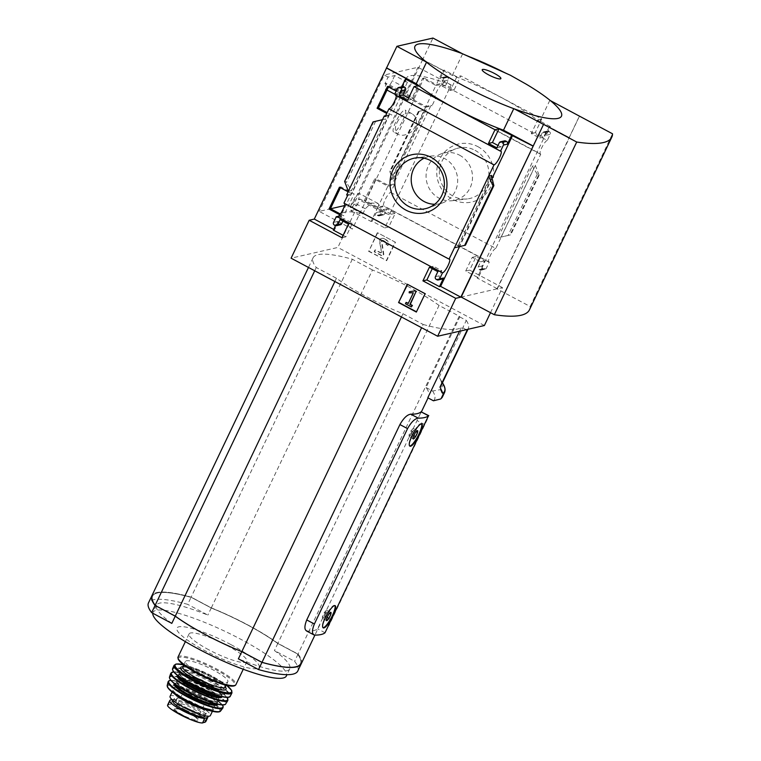 <?xml version="1.0" encoding="UTF-8"?>
<svg xmlns="http://www.w3.org/2000/svg" width="761" height="761" viewBox="0 0 761 761"><rect width="100%" height="100%" fill="white"/><g stroke="black" fill="none" stroke-linecap="round" stroke-linejoin="round"><path stroke-width="0.57" stroke-dasharray="3.81 2.85" d="M406.621 77.86L341.575 214.231A75.082 14.107 25.5 0 1 362.807 213.955L365.29 208.733L371.254 203.054L378.065 203.453L382.479 212.214A75.082 14.107 -154.5 0 1 389.299 214.669L451.168 84.956A75.082 14.107 -154.5 0 0 406.621 77.86A75.082 14.107 -154.5 0 0 407.373 82.293L404.89 87.505L402.607 95.154L404.129 99.187L410.55 96.2A75.082 14.107 25.5 0 0 414.26 99.358L352.391 229.071L319.211 211.387L330.569 208.78M341.575 214.231A75.082 14.107 25.5 0 0 352.391 229.071M397.042 122.492C401.418 114.511 406.393 111.582 411.958 113.712C417.894 117.66 418.055 123.444 412.462 131.054C407.002 135.125 402.246 136.248 398.165 134.412C394.816 132.338 394.445 128.362 397.042 122.492M388.49 86.963L388.89 86.117L402.189 93.203L391.772 115.044L387.149 112.58M340.433 187.71L340.842 186.864L354.131 193.941L343.715 215.782L340.367 214.003M407.373 82.293L394.721 75.548L388.091 77.07L384.914 83.729L414.26 99.358M388.091 77.07L384.248 75.025L319.211 211.387M451.168 84.956L417.979 67.282L384.248 75.025M362.807 213.955L350.146 207.211L356.776 205.689L352.942 203.644L417.979 67.282M344.495 205.584L352.942 203.644M412.205 100.214L425.504 107.291L435.92 85.451L422.621 78.373L412.205 100.214L413.604 99.891L425.922 106.454L431.04 105.275L393.399 184.181L388.281 185.361L375.963 178.797L365.546 200.638L377.865 207.201L382.983 206.022L380.291 211.672A2.026 1.941 -102.9 0 0 381.175 214.402L381.87 214.773A2.026 1.941 -102.9 0 0 384.476 213.898L386.883 208.866L395.254 213.327L388.728 226.997L355.939 209.522L337.846 247.449L291.092 258.188M377.446 208.038L387.863 186.198L374.574 179.12L364.158 200.961L377.446 208.038L383.963 206.545L382.983 206.022M356.776 205.689L359.953 199.03L389.299 214.669M490.503 312.695L502.479 287.591L497.361 288.771L569.437 137.655L539.549 121.903A79.591 14.954 -154.5 0 0 452.319 75.434L422.659 59.634L432.961 38.05M422.659 59.634L350.821 210.702L355.939 209.522M395.672 94.697L402.189 93.203M385.256 116.538L391.772 115.044M395.425 95.211A7.715 1.741 -62 0 1 395.91 95.201A7.715 1.741 -62 0 1 396.177 95.61M425.504 107.291L432.01 105.798L431.04 105.275M435.92 85.451L442.189 84.471A7.715 1.741 -62 0 0 437.023 90.987A7.715 1.741 -62 0 0 435.187 98.131A7.715 1.741 -62 0 0 435.673 98.121L432.01 105.798M385.656 115.701L389.394 114.844L386.74 113.427M387.501 86.44L388.89 86.117M396.177 91.063L399.81 93.004L394.693 94.174M422.621 78.373L424.02 78.05L413.604 99.891M442.189 84.471L547.273 140.462L550.203 134.336A2.026 1.941 -102.9 0 0 549.309 131.605L548.614 131.234A2.026 1.941 -102.9 0 0 546.008 132.1L543.611 137.142L535.24 132.68L541.756 119.001L460.814 75.881L454.288 89.551L445.917 85.089L448.315 80.057A2.026 1.941 -102.9 0 0 447.43 77.327L446.736 76.956A2.026 1.941 -102.9 0 0 444.129 77.822L441.456 83.434L436.338 84.614L424.02 78.05M441.456 83.434L442.426 83.957M339.444 187.187L340.842 186.864M347.625 195.444L354.131 193.941M348.129 191.81L351.763 193.741L346.645 194.921M387.863 186.198L394.379 184.704L390.697 192.409A7.715 1.741 -62 0 0 385.532 198.925A7.715 1.741 -62 0 0 383.706 206.069A7.715 1.741 -62 0 0 384.191 206.069L383.963 206.545M374.574 179.12L375.963 178.797M393.399 184.181L394.379 184.704M337.209 217.275L343.715 215.782M343.943 203.149A7.715 1.741 -62 0 1 344.429 203.139A7.715 1.741 -62 0 1 344.695 203.548M364.158 200.961L365.546 200.638M338.436 216.248L341.347 215.582L339.806 214.764M477.822 146.626A29.746 28.433 77.1 0 1 481.104 197.984A29.746 28.433 77.1 0 1 436.804 174.393A29.746 28.433 77.1 0 1 477.822 146.626M390.697 192.409L495.792 248.4L535.354 165.451L532.215 166.174L537.295 174.202L538.388 175.458L539.102 175.287L535.354 165.451L540.767 154.112L435.673 98.121M341.347 215.582L334.536 229.87L333.708 229.432M333.366 230.136L334.536 229.87M333.537 222.412L337.484 221.499L335.506 225.665M389.394 114.844L351.763 193.741M348.376 191.287L351.515 190.564L346.436 182.535L345.342 181.289L344.628 181.451M382.526 119.686L385.665 118.963L351.515 190.564M377.865 207.201L371.054 221.48L372.215 221.213L384.781 227.91L391.297 214.231L382.926 209.77L380.519 214.811L384.476 213.898M380.519 214.811A2.026 1.941 -102.9 0 1 377.922 215.677L377.218 215.306A2.026 1.941 -102.9 0 1 376.334 212.576L372.215 221.213M425.922 106.454L388.281 185.361M424.771 110.003L418.303 111.525L424.771 110.003L391.905 178.883L391.991 181.27L395.13 180.547L390.688 170.873L389.87 171.13L391.905 178.883M350.821 210.702L371.054 221.48M422.897 59.586L443.13 70.364L436.338 84.614M406.612 78.754L399.81 93.004M395.454 242.264L377.656 232.78L368.904 251.13L386.702 260.614L395.454 242.264L377.656 232.78M502.479 287.591L469.68 270.117L476.196 256.447L484.576 260.909L482.17 265.95A2.026 1.941 -102.9 0 0 483.054 268.671L483.758 269.042A2.026 1.941 -102.9 0 0 486.355 268.176L489.285 262.05L384.191 206.069M484.386 325.518L337.846 247.449M495.792 248.4A7.715 1.741 118 0 0 490.626 254.916A7.715 1.741 118 0 0 488.79 262.06A7.715 1.741 118 0 0 489.285 262.05M547.273 140.462A7.715 1.741 118 0 0 542.117 146.978A7.715 1.741 118 0 0 540.281 154.112A7.715 1.741 118 0 0 540.767 154.112M401.732 86.811L401.332 87.658A2.026 1.941 -102.9 0 1 402.617 86.602M443.13 70.364L444.291 70.098L440.172 78.735L444.129 77.822M427.796 397.775A113.636 21.346 25.5 0 0 428.709 396.529A113.636 21.346 25.5 0 0 426.074 387.549L459.768 316.918A113.636 21.346 25.5 0 0 459.216 316.186L439.049 305.437L277.889 643.33A73.865 13.869 25.5 0 0 211.32 607.868L191.154 597.128A113.636 21.346 25.5 0 0 151.915 595.682M439.049 305.437A73.865 13.869 25.5 0 0 372.481 269.984L211.32 607.868M413.175 428.424L411.016 430.774L409.038 434.931L409.209 436.738L411.359 434.388L413.347 430.241L413.175 428.424L417.361 430.659L415.202 432.999L413.014 438.716M409.038 434.931L413.223 437.156L413.394 438.964L409.209 436.738M326.507 610.122L324.348 612.472L322.369 616.629L322.54 618.436L324.7 616.087L326.678 611.939L326.507 610.122L330.693 612.358L328.543 614.698L326.136 619.635L326.355 620.415M322.369 616.629L326.555 618.855L326.726 620.662L322.54 618.436M427.292 419.435L328.8 625.932M306.417 630.907L307.339 631.135A113.636 21.346 25.5 0 0 317.575 628.786L421.29 411.691M372.481 269.984L352.314 259.235A113.636 21.346 25.5 0 0 313.085 257.798A113.636 21.346 25.5 0 0 316.262 267.52L336.429 278.26A73.865 13.869 25.5 0 0 402.997 313.722L423.154 324.462L421.604 327.715M301.232 663.792A113.636 21.346 25.5 0 0 298.046 654.07L277.889 643.33M459.216 316.186L298.046 654.07M423.154 324.462A113.636 21.346 25.5 0 0 461.48 327.144L459.539 331.225M466.246 329.684L461.48 327.144M459.768 316.918L466.303 320.41L439.154 377.323A120.133 22.564 -154.5 0 1 439.639 378.093A120.133 22.564 -154.5 0 1 441.104 385.618M442.483 382.821L439.154 377.323M443.016 383.715L443.111 384.876L440.315 389.651A125.803 23.629 -154.5 0 1 440.457 399.04M426.074 387.549L432.619 391.03L440.315 389.651M466.303 320.41A120.133 22.564 -154.5 0 1 468.253 328.695A120.133 22.564 -154.5 0 1 467.91 329.304M569.209 137.703L579.463 116.186M529.447 309.841A197.575 37.108 25.5 0 0 530.16 306.502L497.009 288.847L579.387 116.148M497.009 288.847L461.185 297.075M497.998 145.475L500.805 146.968L503.211 141.927A2.026 1.941 -102.9 0 1 504.505 140.88M436.995 279.782L440.952 278.878A2.026 1.941 -102.9 0 0 442.265 279.059M440.952 278.878L440.258 278.507A2.026 1.941 -102.9 0 1 439.373 275.777L441.77 270.735L433.399 266.274L432.248 268.681M408.676 97.884L411.482 99.387L418.008 85.708M385.665 118.963L373.023 121.922M337.484 221.499A2.026 1.941 -102.9 0 0 338.369 224.229L339.073 224.6A2.026 1.941 -102.9 0 0 340.386 224.78M343.125 235.33L345.932 236.823L352.448 223.154L344.077 218.692L342.926 221.099M550.365 126.602L537.799 119.915L531.283 133.584L539.654 138.045L542.06 133.013A2.026 1.941 -102.9 0 1 544.657 132.138L545.361 132.509A2.026 1.941 -102.9 0 1 546.246 135.239L550.365 126.602L549.204 126.868L569.437 137.655M537.799 119.915L541.756 119.001M440.172 78.735A2.026 1.941 -102.9 0 1 442.778 77.86L443.473 78.24A2.026 1.941 -102.9 0 1 444.367 80.961L441.96 86.003L450.331 90.464L456.857 76.794L460.814 75.881M456.857 76.794L444.291 70.098M498.065 237.774L510.717 234.816L498.065 237.774L532.215 166.174M482.407 269.09A2.026 1.941 -102.9 0 1 479.801 269.955L479.107 269.584A2.026 1.941 -102.9 0 1 478.212 266.854L480.619 261.822L472.248 257.361L465.722 271.03L478.289 277.717L482.407 269.09L486.355 268.176M426.512 62.231L426.56 62.126A79.591 14.954 25.5 0 0 464.942 86.564A79.591 14.954 25.5 0 0 513.789 108.595L514.274 108.861M426.074 61.869L426.56 62.126M539.549 121.903L549.842 100.319A79.591 14.954 25.5 0 0 511.468 75.881A79.591 14.954 25.5 0 0 462.621 53.85L462.127 53.593A81.17 15.249 -154.5 0 1 511.468 75.881A81.17 15.249 -154.5 0 1 526.174 84.148M550.327 100.576L549.842 100.319M452.319 75.434L462.621 53.85M530.16 306.502L612.529 133.803M416.476 311.81L425.513 293.613L407.316 284.224M406.498 302.298L405.432 303.763M405.841 303.668L411.777 306.826M409.675 291.625L409.58 292.728L413.737 292.709L408.219 303.525M377.247 232.876L368.904 251.13M368.495 251.225L386.702 260.614M386.312 239.877L383.81 238.545A2.844 2.711 -102.9 0 0 379.92 241.437L381.546 252.424L380.995 252.833L375.42 249.865L374.555 251.663L382.935 256.124L383.791 254.326L381.898 241.56A1.018 0.97 -102.9 0 1 383.287 240.524L385.447 241.675A2.026 1.941 -102.9 0 1 386.341 244.405L388.081 245.327A4.062 3.881 -102.9 0 0 386.312 239.877L383.401 238.64A2.844 2.711 -102.9 0 0 379.511 241.532L381.546 252.424M386.341 244.405L387.672 245.423A4.062 3.881 -102.9 0 0 385.903 239.972M385.932 244.5A2.026 1.941 -102.9 0 0 385.047 241.77L385.447 241.675M381.137 252.519L380.586 252.928L375.011 249.96L374.155 251.758L382.526 256.219L383.382 254.421L381.489 241.646A1.018 0.97 -102.9 0 1 382.878 240.619L385.047 241.77M386.293 260.709L395.045 242.359M492.025 178.55L459.577 246.593M496.857 147.872L500.805 146.968M437.813 271.648L441.77 270.735M429.442 267.187L433.399 266.274M407.535 100.29L411.482 99.387M341.974 237.736L345.932 236.823M348.5 224.057L352.448 223.154M340.119 219.606L344.077 218.692M465.722 271.03L469.68 270.117M478.289 277.717L477.118 277.984L497.361 288.771M472.248 257.361L476.196 256.447M480.619 261.822L484.576 260.909M531.283 133.584L535.24 132.68M539.654 138.045L543.611 137.142M549.204 126.868L477.118 277.984M450.331 90.464L454.288 89.551M441.96 86.003L445.917 85.089M384.781 227.91L388.728 226.997M391.297 214.231L395.254 213.327M382.926 209.77L386.883 208.866M419.083 111.353L390.688 170.873M539.102 175.287L510.717 234.816M424.105 158.202A24.247 23.172 77.1 0 1 431.335 156.043A24.247 23.172 77.1 0 1 444.69 158.583A24.247 23.172 77.1 0 1 457.627 181.993A24.247 23.172 77.1 0 1 442.131 203.054A24.247 23.172 77.1 0 1 434.674 204.262M459.539 155.168A24.247 23.172 77.1 0 1 472.22 181.023A24.247 23.172 77.1 0 1 452.395 200.695A24.247 23.172 77.1 0 1 426.702 181.85A24.247 23.172 77.1 0 1 441.599 153.684A24.247 23.172 77.1 0 1 459.539 155.168M475.064 150.326A25.864 24.723 77.1 0 1 488.581 177.912A25.864 24.723 77.1 0 1 467.444 198.897A25.864 24.723 77.1 0 1 440.039 178.787A25.864 24.723 77.1 0 1 455.925 148.747A25.864 24.723 77.1 0 1 475.064 150.326M432.619 391.03A120.133 22.564 -154.5 0 1 433.447 400.79M352.314 259.235L191.154 597.128A113.636 21.346 25.5 0 0 151.905 595.701M316.262 267.52L314.712 270.773M336.429 278.26L334.878 281.513M402.997 313.722L401.437 316.976M334.926 605.718A12.585 2.844 118 0 0 334.631 605.404A12.585 2.844 118 0 0 326.203 615.173A12.585 2.844 118 0 0 322.797 627.616A12.585 2.844 118 0 0 323.197 627.692M421.594 424.02A12.585 2.844 118 0 0 421.29 423.706A12.585 2.844 118 0 0 412.862 433.475A12.585 2.844 118 0 0 409.466 445.917A12.585 2.844 118 0 0 409.865 445.994M324.348 612.472L328.543 614.698M324.7 616.087L327.116 617.38M326.678 611.939L329.456 613.414M411.016 430.774L415.202 432.999M411.359 434.388L413.775 435.682M413.347 430.241L416.124 431.715M211.472 608.087L191.506 597.452A112.504 21.127 25.5 0 0 152.666 596.025A112.504 21.127 25.5 0 0 155.815 605.651L175.781 616.286A73.123 13.736 25.5 0 0 241.675 651.387L261.641 662.022A112.504 21.127 25.5 0 0 300.481 663.449A112.504 21.127 25.5 0 0 297.332 653.832L277.375 643.197A73.123 13.736 25.5 0 0 211.472 608.087L191.496 597.49A112.504 21.127 25.5 0 0 152.647 596.063A112.504 21.127 25.5 0 0 155.796 605.68L175.762 616.324A73.123 13.736 25.5 0 0 241.656 651.426L261.622 662.06A112.504 21.127 25.5 0 0 300.471 663.487A112.504 21.127 25.5 0 0 297.323 653.861L277.356 643.226A73.123 13.736 25.5 0 0 211.453 608.125M301.223 663.811A113.636 21.346 25.5 0 0 298.036 654.108L277.87 643.368A73.865 13.869 25.5 0 0 247.725 624.914A73.865 13.869 25.5 0 0 211.301 607.906L191.135 597.166L187.701 604.358A113.636 21.346 25.5 0 0 148.471 602.921M231.068 644.691A45.565 8.561 -154.5 0 1 245.403 667.264A45.565 8.561 -154.5 0 1 177.56 631.116A45.565 8.561 -154.5 0 1 231.068 644.691M171.815 623.383A73.865 13.869 -154.5 0 1 156.452 605.166A73.865 13.869 -154.5 0 1 207.867 615.097L187.701 604.358M152.78 613.242A73.865 13.869 -154.5 0 1 153.018 612.367A73.865 13.869 -154.5 0 1 240.857 639.307A73.865 13.869 -154.5 0 1 286.364 675.968M297.779 671.021A113.636 21.346 25.5 0 0 294.602 661.299L274.436 650.56A73.865 13.869 -154.5 0 1 289.798 668.767A73.865 13.869 -154.5 0 1 238.383 658.845M298.036 654.108L294.602 661.299M277.87 643.368L274.436 650.56M211.301 607.906L207.867 615.097M359.953 199.03L358.393 199.392A8.932 2.017 118 0 0 359.392 193.532A8.932 2.017 118 0 0 352.638 201.998L350.146 207.211M382.479 212.214L358.393 199.392M410.55 96.2L386.464 83.368A8.932 2.017 118 0 0 385.475 89.237A8.932 2.017 118 0 0 392.229 80.761L394.721 75.548M384.914 83.729L386.464 83.368M402.911 120.209A12.376 2.797 118 0 0 405.185 110.098A12.376 2.797 118 0 0 395.815 121.846A12.376 2.797 118 0 0 393.542 131.948A12.376 2.797 118 0 0 402.911 120.209M167.572 705.143L170.616 704.21C173.004 703.63 177.389 704.534 183.753 706.921L193.903 711.002L201.817 716.539L205.727 721.742M172.034 699.635L172.899 699.435A19.891 3.738 -154.5 0 1 191.858 705.295A19.891 3.738 -154.5 0 1 207.896 716.244M174.202 698.646A17.693 3.32 25.5 0 0 189.594 709.3A17.693 3.32 25.5 0 0 206.202 713.542A17.693 3.32 25.5 0 0 196.053 705.162A17.693 3.32 25.5 0 0 177.503 697.885L174.202 698.608L173.232 700.672M170.084 696.315A22.326 4.195 -154.5 0 1 192.038 702.146A22.326 4.195 -154.5 0 1 210.378 715.54M208.818 649.799A32.067 6.021 -154.5 0 1 189.07 633.894A32.067 6.021 -154.5 0 1 220.604 642.255A32.067 6.021 -154.5 0 1 246.954 661.499A32.067 6.021 -154.5 0 1 208.818 649.799M199.877 673.114A23.543 4.423 -154.5 0 1 185.38 661.433A23.543 4.423 -154.5 0 1 208.524 667.578A23.543 4.423 -154.5 0 1 227.872 681.704A23.543 4.423 -154.5 0 1 199.877 673.114M172.861 701.452L176.124 700.767A17.693 3.32 -154.5 0 1 194.683 708.044A17.693 3.32 -154.5 0 1 204.833 716.424M197.984 683.159A12.176 2.283 -154.5 0 1 190.488 677.119A12.176 2.283 -154.5 0 1 202.464 680.296A12.176 2.283 -154.5 0 1 212.462 687.602A12.176 2.283 -154.5 0 1 197.984 683.159M185.284 709.785A12.176 2.283 -154.5 0 1 177.789 703.744A12.176 2.283 -154.5 0 1 177.808 703.706A12.176 2.283 -154.5 0 1 189.765 706.921A12.176 2.283 -154.5 0 1 199.782 714.179A12.176 2.283 -154.5 0 1 199.763 714.227A12.176 2.283 -154.5 0 1 185.284 709.785M376.334 212.576L380.291 211.672M426.141 109.67L391.991 181.27M397.375 88.561L401.332 87.658M325.033 632.762L317.575 628.786M314.797 635.112L307.339 631.135M491.492 175.981L457.589 247.068M499.254 142.84L503.211 141.927M436.3 279.411L440.258 278.507M435.416 276.681L439.373 275.777M335.116 225.503L339.073 224.6M334.421 225.132L338.369 224.229M478.212 266.854L482.17 265.95M479.107 269.584L483.054 268.671M479.801 269.955L483.758 269.042M542.06 133.013L546.008 132.1M544.657 132.138L548.614 131.234M545.361 132.509L549.309 131.605M546.246 135.239L550.203 134.336M444.367 80.961L448.315 80.057M443.473 78.24L447.43 77.327M442.778 77.86L446.736 76.956M377.922 215.677L381.87 214.773M377.218 215.306L381.175 214.402M418.369 111.515L389.974 171.035M419.225 111.306L390.032 172.528M538.388 175.458L510.003 234.978M537.295 174.202L508.091 235.425M533.975 168.171L501.118 237.061M382.621 119.677L349.765 188.566M375.639 121.313L346.436 182.535M373.727 121.76L345.342 181.289M491.825 177.855L458.969 246.745M493.708 184.21L464.505 245.432M443.111 384.876A126.221 23.705 -154.5 0 1 444.529 392.581M441.114 389.061A126.221 23.705 -154.5 0 1 442.531 396.766M331.587 620.053L323.958 615.991M424.771 424.686L417.142 420.614M365.29 208.733L352.638 201.998M404.89 87.505L392.229 80.761M168.352 704.734L170.635 699.958M170.616 704.21L172.899 699.435M178.026 657.038A32.067 6.021 -154.5 0 1 209.56 665.409A32.067 6.021 -154.5 0 1 235.91 684.653M178.321 658.883A31.249 5.869 -154.5 0 1 209.151 666.265A31.249 5.869 -154.5 0 1 234.293 685.575M182.802 666.826A23.543 4.423 -154.5 0 1 205.955 672.971A23.543 4.423 -154.5 0 1 225.294 687.097M182.84 666.76A25.161 4.728 -154.5 0 1 205.394 674.132A25.161 4.728 -154.5 0 1 225.332 687.031M183.372 664.686A31.249 5.869 -154.5 0 1 226.607 685.309M174.079 665.333A32.057 6.021 -154.5 0 1 205.613 673.694A32.057 6.021 -154.5 0 1 231.953 692.938M172.595 668.662A31.962 6.002 -154.5 0 1 204.053 676.957A31.962 6.002 -154.5 0 1 230.298 696.182M172.795 670.232A31.562 5.926 -154.5 0 1 203.853 677.366A31.562 5.926 -154.5 0 1 228.947 697.009M193.855 684.424A25.979 4.88 -154.5 0 1 185.684 671.563A25.979 4.88 -154.5 0 1 224.362 692.168A25.979 4.88 -154.5 0 1 193.855 684.424M182.221 678.898A23.943 4.499 -154.5 0 1 178.835 674.208A23.943 4.499 -154.5 0 1 202.378 680.458A23.943 4.499 -154.5 0 1 222.06 694.831A23.943 4.499 -154.5 0 1 216.286 695.145M178.302 676.129A23.943 4.499 -154.5 0 1 178.321 675.292A23.943 4.499 -154.5 0 1 201.865 681.542A23.943 4.499 -154.5 0 1 221.546 695.906A23.943 4.499 -154.5 0 1 220.899 696.448M177.408 675.426A24.761 4.652 -154.5 0 1 201.589 682.122A24.761 4.652 -154.5 0 1 222.012 696.705M173.689 671.887A31.22 5.869 -154.5 0 1 202.112 681.028A31.22 5.869 -154.5 0 1 227.101 697.371M170.816 673.19A31.629 5.945 -154.5 0 1 201.96 681.352A31.629 5.945 -154.5 0 1 227.9 700.424M169.494 677.043A31.163 5.85 -154.5 0 1 200.2 685.043A31.163 5.85 -154.5 0 1 225.732 703.868M169.789 678.622A30.763 5.774 -154.5 0 1 200.019 685.423A30.763 5.774 -154.5 0 1 224.314 704.629M190.669 692.215A23.943 4.499 -154.5 0 1 183.135 680.353A23.943 4.499 -154.5 0 1 218.788 699.34A23.943 4.499 -154.5 0 1 190.669 692.215M190.554 692.881A23.134 4.347 -154.5 0 1 176.305 681.399A23.134 4.347 -154.5 0 1 199.059 687.43A23.134 4.347 -154.5 0 1 218.065 701.309A23.134 4.347 -154.5 0 1 190.554 692.881M175.249 684.32A23.134 4.347 -154.5 0 1 175.277 683.549A23.134 4.347 -154.5 0 1 198.022 689.59A23.134 4.347 -154.5 0 1 217.037 703.468A23.134 4.347 -154.5 0 1 216.457 703.973M174.393 683.654A23.943 4.499 -154.5 0 1 197.746 690.17A23.943 4.499 -154.5 0 1 217.513 704.22M170.854 680.382A29.993 5.631 -154.5 0 1 198.241 689.152A29.993 5.631 -154.5 0 1 222.288 704.914M168.105 681.761A30.392 5.708 -154.5 0 1 198.069 689.504A30.392 5.708 -154.5 0 1 222.935 707.911M167.201 685.461A29.631 5.565 -154.5 0 1 196.414 692.967A29.631 5.565 -154.5 0 1 220.633 710.945M167.743 687.25A28.832 5.413 -154.5 0 1 196.081 693.661A28.832 5.413 -154.5 0 1 218.902 711.649M186.778 700.149A24.352 4.576 -154.5 0 1 179.111 688.087A24.352 4.576 -154.5 0 1 215.373 707.407A24.352 4.576 -154.5 0 1 186.778 700.149M174.336 693.718A22.326 4.195 -154.5 0 1 172.747 690.741A22.326 4.195 -154.5 0 1 194.702 696.562A22.326 4.195 -154.5 0 1 213.042 709.956A22.326 4.195 -154.5 0 1 209.722 710.603M176.124 700.767L177.503 697.885M175.839 700.757L177.218 697.875M172.918 701.423L174.298 698.55M172.386 710.061A23.344 4.385 -154.5 0 1 171.805 709.661M182.212 715.53A13.498 2.54 -154.5 0 1 173.889 708.833A13.498 2.54 -154.5 0 1 184.314 711.069A13.498 2.54 -154.5 0 1 198.269 720.448A13.498 2.54 -154.5 0 1 182.212 715.53M183.753 706.921A23.344 4.385 -154.5 0 1 201.817 716.539M182.64 715.007A12.794 2.407 -154.5 0 1 174.783 708.615A12.794 2.407 -154.5 0 1 187.339 712.001A12.794 2.407 -154.5 0 1 197.87 719.63A12.794 2.407 -154.5 0 1 182.64 715.007M488.79 262.06L383.706 206.069M449.523 259.13L344.429 203.139M540.281 154.112L435.187 98.131M501.004 151.192L395.91 95.201M428.709 396.529L428.053 397.908M421.442 411.768L420.643 413.442M319.934 624.581L314.911 635.112M481.114 270.136L485.071 269.223M543.344 131.957L547.302 131.054M441.466 77.689L445.423 76.775M379.235 215.858L383.183 214.954M418.303 111.525L389.87 171.13M426.255 109.641L392.162 181.118M491.568 175.62L457.475 247.097M431.335 156.043L416.286 157.841M442.131 203.054L427.806 208M452.395 200.695L467.444 198.897M441.599 153.684L455.925 148.747M468.253 328.695L467.977 329.285M439.639 378.093L442.455 382.783M313.085 257.798L308.481 267.453M322.797 627.616L323.501 627.996M334.631 605.404L335.335 605.785M409.466 445.917L410.169 446.298M421.29 423.706L422.003 424.086M156.452 605.166L153.018 612.367M289.798 668.767L286.973 674.684M378.055 203.472L359.392 193.532M404.139 99.177L394.712 94.155M387.016 90.055L385.475 89.237M411.958 113.712L405.185 110.098M398.165 134.412L393.542 131.948M189.07 633.894L185.37 641.647M246.954 661.499L243.254 669.252M185.38 661.433L183.705 664.943M227.872 681.704L226.198 685.214M182.592 667.083L185.056 667.045C192.172 668.091 202.16 672.172 215.021 679.288C227.939 687.621 224.248 686.917 225.227 687.411M183.306 664.638L190.916 666.883L208.305 674.265L226.683 685.328M178.835 674.208L178.921 673.647L180.509 675.587C183.239 678.127 187.72 681.076 193.96 684.434C204.519 689.894 213.118 693.204 219.767 694.365L222.44 694.403L221.546 695.906L220.148 693.737C217.941 690.969 206.069 683.388 191.905 678.013C181.156 674.217 179.263 674.978 179.216 674.988L178.321 675.292L178.835 674.208M173.641 671.83L180.176 672.734L203.786 681.827L222.364 692.852L227.168 697.361M176.305 681.399L177.76 683.578C180.3 686.051 184.609 688.933 190.707 692.215L204.956 698.674C215.144 702.27 217.085 701.613 217.18 701.594L218.065 701.309L217.037 703.468L215.686 701.404C213.556 698.731 202.074 691.407 188.386 686.194C178.198 682.598 176.248 683.254 176.162 683.273L175.277 683.549L176.305 681.399M170.806 680.324L177.332 681.219L198.764 689.39L212.661 697.038L222.355 704.914M172.11 692.063L173.08 690.55C174.783 692.833 179.377 696.039 186.873 700.158C196.766 705.276 204.814 708.367 211.025 709.452L213.461 709.499L212.405 711.288M205.109 715.854L206.202 713.542M173.223 700.662L174.202 698.608M190.488 677.119L177.789 703.744M212.462 687.602L199.763 714.227M177.808 703.706L174.773 708.634L178.616 709.071C184.961 711.002 190.821 713.904 196.214 717.785L197.86 719.649L199.782 714.179"/><path stroke-width="1.14" d="M387.149 112.58L378.474 107.957L388.49 86.963M340.367 214.003L330.426 208.704L340.433 187.71M330.569 208.78L344.495 205.584M344.695 203.548A7.715 1.741 -62 0 1 342.155 211.13A7.715 1.741 -62 0 1 337.427 216.799L337.209 217.275L336.229 216.761L333.537 222.412A2.026 1.941 -102.9 0 0 334.421 225.132L335.116 225.503A2.026 1.941 -102.9 0 0 337.722 224.638L340.119 219.606L348.5 224.057L341.974 237.736L309.175 220.262L314.293 219.082L396.9 46.326L426.074 61.869A81.17 15.249 25.5 0 1 462.032 53.555A81.17 15.249 25.5 0 1 462.127 53.593L432.961 38.05L396.9 46.326M309.175 220.262L291.092 258.188L437.632 336.248L455.715 298.331L422.926 280.857L429.442 267.187L437.813 271.648L435.416 276.681A2.026 1.941 -102.9 0 0 436.3 279.411L436.995 279.782A2.026 1.941 -102.9 0 0 439.601 278.916L442.522 272.79L337.427 216.799M396.177 95.61A7.715 1.741 -62 0 1 393.637 103.182A7.715 1.741 -62 0 1 388.919 108.861L385.256 116.538L384.276 116.014L385.656 115.701M395.672 94.697L395.425 95.211L500.519 151.192L503.44 145.066A2.026 1.941 -102.9 0 0 502.555 142.336L501.86 141.965A2.026 1.941 -102.9 0 0 499.254 142.84L496.857 147.872L488.476 143.41L495.002 129.741L414.051 86.621L407.535 100.29L399.154 95.829L401.561 90.797A2.026 1.941 -102.9 0 0 400.676 88.067L399.972 87.696A2.026 1.941 -102.9 0 0 397.375 88.561L394.693 94.174L395.672 94.697M386.74 113.427L377.085 108.281L378.474 107.957M377.085 108.281L387.501 86.44L396.177 91.063M384.276 116.014L346.645 194.921L347.625 195.444L343.943 203.149L449.038 259.13L454.45 247.791L465.437 245.213L454.45 247.791L494.013 164.852L388.919 108.861M339.806 214.764L329.028 209.018L339.444 187.187L348.129 191.81M329.028 209.018L330.426 208.704M336.229 216.761L338.436 216.248M431.068 157.365A29.746 28.433 77.1 0 1 434.35 208.723A29.746 28.433 77.1 0 1 390.051 185.123A29.746 28.433 77.1 0 1 431.068 157.365M335.506 225.665L333.366 230.136L343.125 235.33M414.051 86.621L418.008 85.708L405.451 79.02L406.612 78.754L386.369 67.967M333.708 229.432L314.293 219.082M467.91 329.304A120.133 22.564 -154.5 0 1 467.14 330.16L466.246 329.684L484.386 325.518L490.503 312.695M425.104 293.708L407.316 284.224L398.564 302.574L416.353 312.058L425.104 293.708M442.522 272.79A7.715 1.741 118 0 0 447.687 266.274A7.715 1.741 118 0 0 449.523 259.13A7.715 1.741 118 0 0 449.038 259.13M494.013 164.852A7.715 1.741 118 0 0 499.168 158.336A7.715 1.741 118 0 0 501.004 151.192A7.715 1.741 118 0 0 500.519 151.192M405.451 79.02L401.732 86.811M415.202 432.999A4.69 1.056 118 0 0 413.223 437.156A4.69 1.056 118 0 0 413.014 438.716A4.69 1.056 118 0 0 413.394 438.964A4.69 1.056 118 0 0 415.554 436.624A4.69 1.056 118 0 0 417.532 432.467A4.69 1.056 118 0 0 417.361 430.659A4.69 1.056 118 0 0 417.304 430.669A4.69 1.056 118 0 0 415.202 432.999M413.394 438.964L415.554 436.624L417.532 432.467L417.361 430.659M328.543 614.698A4.69 1.056 118 0 0 326.555 618.855A4.69 1.056 118 0 0 326.355 620.415A4.69 1.056 118 0 0 326.726 620.662A4.69 1.056 118 0 0 328.885 618.322A4.69 1.056 118 0 0 330.864 614.165A4.69 1.056 118 0 0 330.693 612.358A4.69 1.056 118 0 0 330.635 612.377A4.69 1.056 118 0 0 328.543 614.698M326.726 620.662L328.885 618.322L330.864 614.165L330.693 612.358M332.49 615.782C335.249 610.094 336.191 606.764 335.335 605.794C332.262 603.273 319.002 626.465 323.511 627.987C325.708 627.863 328.704 623.792 332.49 615.782M314.797 635.112A122.768 23.058 25.5 0 0 325.033 632.762L428.51 415.801A122.768 23.058 -154.5 0 1 418.274 418.15C414.764 418.655 411.197 422.146 407.554 428.633L314.369 624.01C311.725 630.698 311.867 634.398 314.797 635.112L313.903 634.883M419.159 434.074C421.908 428.386 422.859 425.066 422.003 424.096C418.93 421.575 405.661 444.766 410.179 446.288C412.376 446.165 415.363 442.093 419.159 434.074M428.766 415.677L421.061 411.825A113.636 21.346 -154.5 0 1 410.826 414.174C407.23 414.621 403.596 418.084 399.925 424.571L306.74 619.939C304.124 626.645 304.324 630.374 307.339 631.135M421.604 327.715L261.993 662.355A113.636 21.346 25.5 0 0 301.232 663.792L314.911 635.112M459.539 331.225L427.796 397.775L433.447 400.79L440.457 399.04M442.455 382.783L443.026 383.725C445.099 387.102 445.604 390.06 444.529 392.581A126.221 23.705 -154.5 0 1 443.206 394.236L441.209 398.422A126.221 23.705 -154.5 0 0 442.531 396.766L440.904 398.821M443.206 394.236L439.991 387.083L467.14 330.16M437.632 336.248L466.246 329.684M455.715 298.331L460.833 297.151L543.563 124.366L461.185 297.075L494.336 314.731L576.705 142.031A197.575 37.108 25.5 0 0 611.815 137.132A197.575 37.108 25.5 0 0 612.529 133.803L550.327 100.576A81.17 15.249 25.5 0 1 514.274 108.861L543.449 124.395M532.919 146.036L498.959 128.837L495.002 129.741M386.607 67.919L416.267 83.72A79.591 14.954 -154.5 0 0 503.487 130.188L533.147 145.988M503.44 145.066L507.397 144.162A2.026 1.941 -102.9 0 0 506.512 141.432L505.808 141.061A2.026 1.941 -102.9 0 0 504.505 140.88L500.548 141.793M507.397 144.162L511.516 135.525M498.959 128.837L492.434 142.507L497.998 145.475M491.739 175.468L488.6 176.191L493.042 185.865L493.86 185.608L491.492 175.981M432.248 268.681L426.873 279.953L439.439 286.64L443.558 278.003A2.026 1.941 -102.9 0 1 442.265 279.059L438.307 279.962M399.972 87.696L403.929 86.783A2.026 1.941 -102.9 0 0 402.617 86.602L398.659 87.515M403.929 86.783L404.633 87.154A2.026 1.941 -102.9 0 1 405.518 89.884L403.111 94.925L408.676 97.884M348.376 191.287L344.628 181.451L373.023 121.922L382.526 119.686M342.926 221.099L341.67 223.734A2.026 1.941 -102.9 0 1 340.386 224.78L336.429 225.684M543.563 124.366L576.705 142.031M416.267 83.72L426.512 62.231M503.487 130.188L513.761 108.661M494.336 314.731A197.575 37.108 25.5 0 0 529.447 309.841L611.815 137.132M407.601 284.386L398.564 302.574M398.964 302.488L416.476 311.81M414.688 290.959L409.266 291.72L409.171 292.823L413.328 292.804L408.219 303.525L406.089 302.393L405.432 303.763L411.368 306.921L412.015 305.551L409.894 304.419L415.982 291.644L415.097 290.864L409.266 291.72M411.368 306.921L412.424 305.456L410.293 304.324L415.982 291.644M416.391 291.549L415.097 290.864M408.334 303.278L406.089 302.393M514.274 108.861A81.17 15.249 -154.5 0 1 464.942 86.564A81.17 15.249 -154.5 0 1 426.074 61.869M462.032 53.555L510.355 75.244L526.174 84.148A81.17 15.249 -154.5 0 1 550.327 100.576M494.536 73.494A10.369 1.95 -154.5 0 1 497.799 78.621A10.369 1.95 -154.5 0 1 482.36 70.402A10.369 1.95 -154.5 0 1 494.536 73.494M459.577 246.593L440.6 286.374L439.439 286.64M512.676 135.258L492.025 178.55M488.476 143.41L492.434 142.507M422.926 280.857L426.873 279.953M460.833 297.151L440.6 286.374M399.154 95.829L403.111 94.925M493.042 185.865L464.657 245.394M430.536 160.552A25.864 24.723 77.1 0 1 444.338 185.532A25.864 24.723 77.1 0 1 427.806 208A25.864 24.723 77.1 0 1 395.511 189.013A25.864 24.723 77.1 0 1 416.286 157.841A25.864 24.723 77.1 0 1 430.536 160.552M434.674 204.262A24.247 23.172 77.1 0 1 411.853 185.265A24.247 23.172 77.1 0 1 424.105 158.202M467.977 329.285L441.104 385.618A120.133 22.564 -154.5 0 1 439.991 387.083M308.481 267.453L151.915 595.682A113.636 21.346 25.5 0 0 155.101 605.404L175.268 616.144A73.865 13.869 25.5 0 0 241.827 651.606L261.993 662.355M314.712 270.773L155.101 605.404L175.249 616.182A73.865 13.869 25.5 0 0 241.808 651.644L261.974 662.384A113.636 21.346 25.5 0 0 301.213 663.83A113.636 21.346 25.5 0 0 301.223 663.811L297.779 671.021A113.636 21.346 25.5 0 1 258.54 669.585L238.383 658.845L241.808 651.644M334.878 281.513L175.268 616.144M401.437 316.976L241.827 651.606M323.197 627.692A12.585 2.844 118 0 0 332.319 615.687A12.585 2.844 118 0 0 334.926 605.718M409.865 445.994A12.585 2.844 118 0 0 418.978 433.989A12.585 2.844 118 0 0 421.594 424.02M327.116 617.38L328.885 618.322M329.456 613.414L330.864 614.165M413.775 435.682L415.554 436.624M416.124 431.715L417.532 432.467M151.648 612.634A113.636 21.346 25.5 0 1 148.471 602.921L151.896 595.72A113.636 21.346 25.5 0 0 151.896 595.72A113.636 21.346 25.5 0 0 155.082 605.442L151.648 612.634L171.815 623.383L175.249 616.182M286.973 674.684L286.364 675.968A73.865 13.869 -154.5 0 1 215.867 657.704A73.865 13.869 -154.5 0 1 152.78 613.242M261.974 662.384L258.54 669.585M207.896 716.244A19.891 3.738 -154.5 0 1 207.943 717.109A19.891 3.738 -154.5 0 1 207.097 717.652L204.823 718.175A19.891 3.738 -154.5 0 1 184.048 711.421A19.891 3.738 -154.5 0 1 169.779 700.5A19.891 3.738 -154.5 0 1 170.635 699.958L172.034 699.635M205.727 721.742L202.55 722.95C200.362 723.102 196.138 721.875 189.87 719.288L171.805 709.661C167.724 706.741 166.573 705.095 168.352 704.734M189.87 719.288L171.805 709.661M212.405 711.288L210.378 715.54A22.326 4.195 -154.5 0 1 183.839 707.397A22.326 4.195 -154.5 0 1 170.084 696.315L172.11 692.063M205.109 715.854L204.833 716.424A17.693 3.32 -154.5 0 1 188.224 712.182A17.693 3.32 -154.5 0 1 172.823 701.518L172.861 701.452M418.274 418.15L410.826 414.174M428.51 415.801L421.061 411.825M439.601 278.916L443.558 278.003M502.555 142.336L506.512 141.432M501.86 141.965L505.808 141.061M401.561 90.797L405.518 89.884M400.676 88.067L404.633 87.154M337.722 224.638L341.67 223.734M493.756 185.703L465.361 245.223M443.016 383.715A125.698 23.61 -154.5 0 1 443.178 393.114M407.554 428.633L399.925 424.571M314.369 624.01L306.74 619.939M204.814 722.427L207.097 717.652M202.55 722.95L204.823 718.175M197.774 672.952A32.067 6.021 -154.5 0 1 178.026 657.038L178.245 659.416L181.527 663.173C185.208 666.36 190.573 669.842 197.632 673.618C214.583 682.389 233.522 689.276 235.91 684.653A32.067 6.021 -154.5 0 1 197.774 672.952M234.293 685.575A31.249 5.869 -154.5 0 1 197.67 673.618A31.249 5.869 -154.5 0 1 178.321 658.883M226.198 685.214L225.294 687.097A23.543 4.423 -154.5 0 1 197.299 678.508A23.543 4.423 -154.5 0 1 182.802 666.826L182.735 667.036M225.332 687.031A25.161 4.728 -154.5 0 1 219.082 689.352A25.161 4.728 -154.5 0 1 196.148 680.058A25.161 4.728 -154.5 0 1 182.84 666.76M226.607 685.309A31.249 5.869 -154.5 0 1 226.036 692.634A31.249 5.869 -154.5 0 1 194.407 680.458A31.249 5.869 -154.5 0 1 183.372 664.686M226.683 685.328L231.715 690.522L231.953 692.938A32.057 6.021 -154.5 0 1 193.827 681.238A32.057 6.021 -154.5 0 1 174.079 665.333L176.086 663.992L183.306 664.638M231.953 692.938L230.298 696.182A31.962 6.002 -154.5 0 1 192.305 684.481A31.962 6.002 -154.5 0 1 172.595 668.662L172.595 668.662C172.119 672.02 178.664 677.395 192.238 684.795A31.562 5.926 -154.5 0 1 172.795 670.232M228.947 697.009A31.562 5.926 -154.5 0 1 192.257 684.795C209.304 693.965 229.137 700.158 230.298 696.182M216.286 695.145A23.943 4.499 -154.5 0 1 193.579 686.099A23.943 4.499 -154.5 0 1 182.221 678.898M220.899 696.448A23.943 4.499 -154.5 0 1 193.066 687.173A23.943 4.499 -154.5 0 1 178.302 676.129M222.012 696.705A24.761 4.652 -154.5 0 1 192.495 687.944A24.761 4.652 -154.5 0 1 177.408 675.426M227.101 697.371A31.22 5.869 -154.5 0 1 218.711 699.816A31.22 5.869 -154.5 0 1 190.64 688.372A31.22 5.869 -154.5 0 1 173.689 671.887M227.168 697.361L227.9 700.424A31.629 5.945 -154.5 0 1 190.336 688.791A31.629 5.945 -154.5 0 1 170.816 673.19L173.641 671.83M188.747 692.377A31.163 5.85 -154.5 0 1 169.494 677.043C169.265 680.363 175.667 685.566 188.69 692.662C205.137 701.49 224.295 707.521 225.732 703.868A31.163 5.85 -154.5 0 1 188.747 692.377M224.314 704.629A30.763 5.774 -154.5 0 1 188.709 692.662A30.763 5.774 -154.5 0 1 169.789 678.622M216.457 703.973A23.134 4.347 -154.5 0 1 189.527 695.031A23.134 4.347 -154.5 0 1 175.249 684.32M217.513 704.22A23.943 4.499 -154.5 0 1 188.947 695.811A23.943 4.499 -154.5 0 1 174.393 683.654M222.288 704.914A29.993 5.631 -154.5 0 1 214.117 707.178A29.993 5.631 -154.5 0 1 187.216 696.21A29.993 5.631 -154.5 0 1 170.854 680.382M222.355 704.914L223.192 706.627L222.935 707.911A30.392 5.708 -154.5 0 1 186.902 696.657A30.392 5.708 -154.5 0 1 168.105 681.761L168.952 680.753L170.806 680.324M185.532 699.939A29.631 5.565 -154.5 0 1 167.201 685.461L167.572 687.373L170.749 690.94C174.155 693.851 179.054 697.019 185.446 700.443C200.866 708.596 218.397 714.512 220.633 710.945A29.631 5.565 -154.5 0 1 185.532 699.939M218.902 711.649A28.832 5.413 -154.5 0 1 185.484 700.443A28.832 5.413 -154.5 0 1 167.743 687.25M209.722 710.603A22.326 4.195 -154.5 0 1 186.502 701.823A22.326 4.195 -154.5 0 1 174.336 693.718M173.223 700.662L172.833 701.48L173.232 700.672M189.613 719.174A23.344 4.385 -154.5 0 1 172.386 710.061M428.053 397.908L421.442 411.768M493.86 185.608L465.437 245.213M444.529 392.581L442.531 396.766M313.903 634.893L306.417 630.907M394.712 94.155L387.016 90.055M205.736 721.742L207.943 717.109M167.563 705.143L169.779 700.5M185.37 641.647L178.026 657.038M243.254 669.252L235.91 684.653M183.705 664.943L182.802 666.826M174.079 665.333L172.595 668.662M170.816 673.19L169.494 677.043M227.9 700.424L225.732 703.868M168.105 681.761L167.201 685.461M222.935 707.911L220.633 710.945"/></g></svg>
